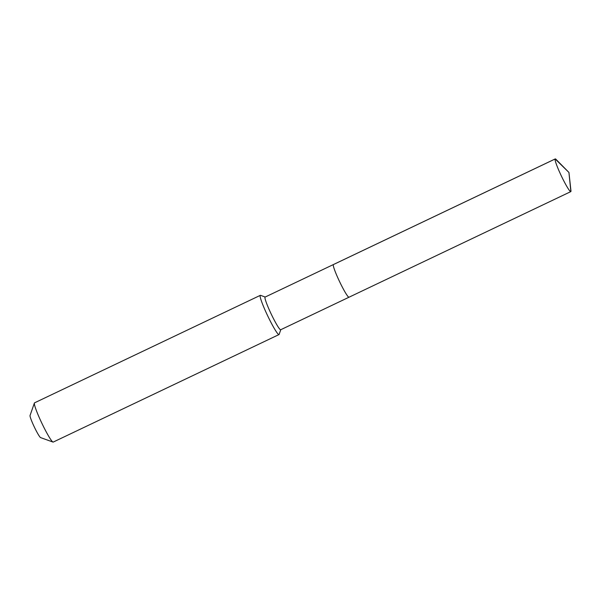 <?xml version="1.0" encoding="UTF-8"?>
<svg xmlns="http://www.w3.org/2000/svg" width="601" height="601" viewBox="0 0 601 601"><rect width="100%" height="100%" fill="white"/><g stroke="black" fill="none" stroke-linecap="round" stroke-linejoin="round"><path stroke-width="0.9" d="M349.068 297.179A18.105 1.795 -115.5 0 1 349.001 297.225A18.105 1.795 -115.5 0 1 339.76 281.997A18.105 1.795 -115.5 0 1 333.375 264.583A18.105 1.795 64.5 0 1 333.435 264.538A18.105 1.795 64.5 0 0 333.375 264.583A18.105 1.795 -115.5 0 0 339.76 281.997A18.105 1.795 -115.5 0 0 349.001 297.225L570.8 191.621A18.105 1.795 -115.5 0 1 561.559 176.386A18.105 1.795 -115.5 0 1 555.174 158.972L333.375 264.583M349.001 297.225L280.69 329.754A18.105 1.795 -115.5 0 1 271.442 314.526A18.105 1.795 -115.5 0 1 265.064 297.112A18.105 1.795 64.5 0 1 265.124 297.067L555.234 158.927A18.105 1.795 64.5 0 0 555.174 158.972L568.937 172.449L570.867 191.569A18.105 1.795 64.5 0 0 570.95 190.78L568.937 172.449L555.978 159.34A18.105 1.795 64.5 0 0 555.234 158.927M52.986 442.066A21.726 2.156 -115.5 0 1 41.935 423.389A21.726 2.156 -115.5 0 1 34.4 403.031L30.05 415.479A12.313 1.225 -115.5 0 0 34.325 427.01A12.313 1.225 -115.5 0 0 40.583 437.596L52.986 442.066A21.726 2.156 -115.5 0 0 53.226 442.073L278.992 334.577A21.726 2.156 -115.5 0 0 279.067 334.517A21.726 2.156 64.5 0 0 279.142 334.381L280.772 329.716M265.206 297.022L260.556 295.346A21.726 2.156 64.5 0 0 260.308 295.346A21.726 2.156 64.5 0 0 260.241 295.399A21.726 2.156 -115.5 0 0 267.903 316.299A21.726 2.156 -115.5 0 0 278.992 334.577M34.4 403.031A21.726 2.156 -115.5 0 1 34.475 402.895A21.726 2.156 64.5 0 1 34.542 402.843L260.308 295.346M568.937 172.449L570.867 191.569A18.105 1.795 -115.5 0 1 570.8 191.621"/></g></svg>
